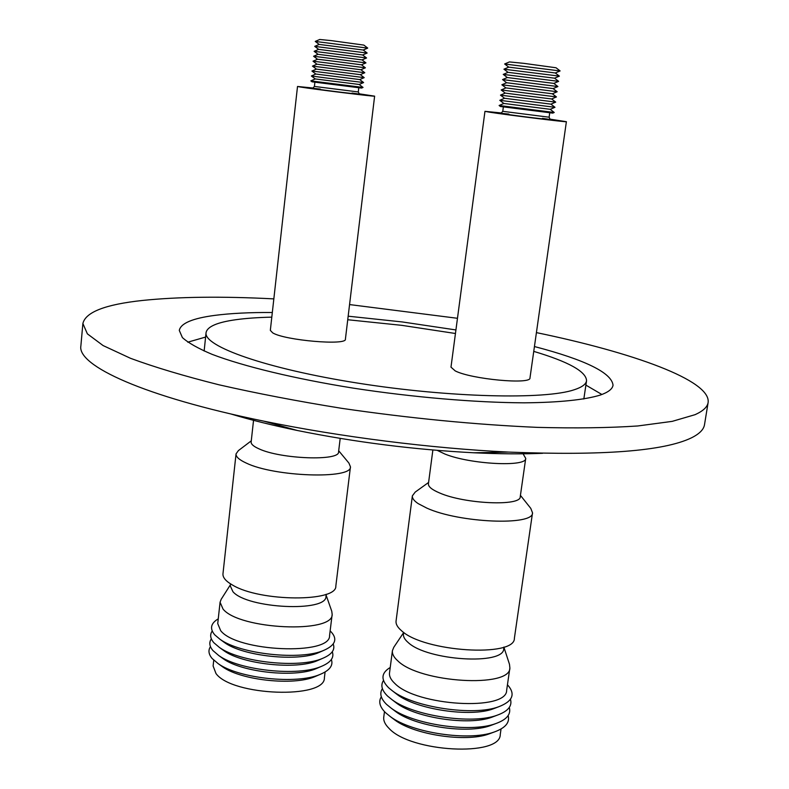 <?xml version="1.0" encoding="UTF-8"?>
<svg xmlns="http://www.w3.org/2000/svg" width="789" height="789" viewBox="0 0 789 789"><rect width="100%" height="100%" fill="white"/><g stroke="black" fill="none" stroke-linecap="round" stroke-linejoin="round"><path stroke-width="1.18" d="M501.656 112.995L484.959 111.338L450.983 367.141L455.214 370.899C471.171 379.233 531.352 384.805 529.981 377.921L566.384 121.693L549.736 119.109M484.959 111.338L489.703 112.206C506.933 114.918 568.691 122.551 566.384 121.693M230.516 583.86L230.289 585.921L232.923 591.691C247.213 608.664 327.179 612.382 325.985 596.316L326.232 594.255M230.418 584.777L221.196 599.275L220.072 602.234L223.05 609.088C239.471 629.612 333.619 633.764 332.169 614.335L331.755 611.228L326.123 595.172M220.072 602.234L217.734 623.586L220.683 630.687C236.986 651.862 330.916 655.708 329.565 635.579L332.169 614.335M330.157 630.875L330.137 630.865C337.968 638.538 335.858 645.037 323.825 650.353C300.895 660.64 240.211 654.209 219.983 639.268L214.736 634.829C209.549 628.665 210.722 623.33 218.257 618.842M212.211 631.032C209.716 634.662 210.268 638.567 213.868 642.739L219.391 647.424C239.738 662.326 299.495 668.648 322.533 658.401C331.814 654.525 335.374 649.722 333.214 643.982M211.334 638.843C208.868 642.512 209.43 646.447 213.01 650.639L218.809 655.57C239.274 670.423 298.104 676.627 321.241 666.449C330.719 662.513 334.408 657.612 332.287 651.753M210.456 646.635C208.03 650.343 208.602 654.308 212.152 658.529L218.237 663.697C238.801 678.51 296.713 684.596 319.949 674.477C329.634 670.482 333.441 665.492 331.37 659.515M213.75 660.186L213.109 665.975L215.989 673.54C232.055 696.026 325.551 699.261 324.397 677.751L325.098 671.991M340.197 438.398L338.56 451.919C339.862 461.22 280.716 459.129 258.999 448.842C253.594 446.436 250.971 444.158 251.149 441.998L253.683 419.038M338.698 450.766L348.916 463.084L350.454 466.802C352.288 479.387 274.325 476.891 246.099 462.995C239.166 459.8 235.812 456.752 236.049 453.872L238.416 450.588L251.267 440.844M236.049 453.872L222.971 573.781C222.646 577.489 225.861 581.266 232.627 585.113C260.104 601.869 337.179 602.155 335.828 586.079L350.454 466.802M315.294 41.393L319.732 39.48L331.124 40.604L363.837 45.091L367.694 48.06M315.294 41.442L367.684 48.109M315.255 41.413L319.17 44.421L363.246 50.023L367.733 48.09M314.722 46.383L367.102 53.041M319.17 44.431L314.732 46.354L318.618 49.372L362.664 54.964L366.53 57.972M314.16 51.324L366.56 57.962L362.082 59.895L365.948 62.893L313.578 56.256L318.056 54.313L362.082 59.895M313.026 61.187L365.386 67.805L360.908 69.738L316.941 64.185L313.026 61.187L317.503 59.244L328.826 60.595L361.49 64.816L365.376 67.815M313.351 88.043L297.512 86.474L270.331 330.364L272.708 332.869C284.809 340.424 346.982 345.73 345.404 339.171L374.617 96.15L358.946 93.773M297.512 86.474L300.195 86.997C313.263 89.157 376.964 96.988 374.617 96.15M312.049 81.819L361.599 88.072L363.029 87.431L310.827 80.882L312.079 81.839M310.827 80.863L315.275 78.939L359.173 84.462M315.827 74.028L311.369 75.971L324.762 77.786L363.611 82.549L359.735 79.571L364.202 77.638L311.921 71.04L315.837 74.038L359.735 79.571M311.921 71.04L316.389 69.107L360.317 74.659L364.794 72.726L312.454 66.118M271.801 317.148C257.944 317.454 245.931 318.312 235.783 319.723C217.113 322.336 207.201 326.646 206.057 332.662C203.335 346.253 265.824 368.641 357.733 383.109C449.523 397.676 545.209 399.806 574.402 389.707C582.006 387.202 586.059 384.213 586.552 380.732C586.217 371.57 568.613 361.786 533.759 351.381M272.313 312.503C249.748 312.365 230.575 313.322 214.776 315.383C192.536 318.322 180.701 323.322 179.29 330.413L182.387 337.574C188.167 342.83 198.059 348.413 212.054 354.33C243.318 366.293 294.386 378.71 353.541 388.178C413.199 397.321 475.619 402.597 524.143 402.824C559.105 402.548 585.083 399.776 600.311 395.062C608.25 392.271 612.491 388.987 613.033 385.21C611.682 372.812 585.477 359.922 534.439 346.539M455.924 329.94L402.232 321.942L348.166 316.192M601.899 394.49L585.902 385.121M273.832 298.883C222.251 296.21 178.492 296.733 142.553 300.451C105.46 304.416 85.577 312.099 82.884 323.51L80.873 345.898C77.036 365.544 143.795 396.68 263.832 421.158C339.576 436.79 431.327 448.389 508.58 452.087C603.033 455.805 663.963 451.071 691.361 437.885C699.389 433.911 703.768 429.512 704.508 424.679L708.127 402.489C711.086 380.416 632.847 352.555 536.421 332.613M82.884 323.51L87.372 333.846L103.093 345.562L130.52 358.305C154.506 367.171 183.995 375.998 218.987 384.795C256.691 393.376 297.561 401.216 341.598 408.317C410.231 418.318 475.491 424.669 537.368 427.372C575.783 428.358 609.246 427.885 637.749 425.971L672.208 421.365L695.119 414.659C703.107 411.039 707.447 406.986 708.127 402.489M230.585 413.89C250.093 419.787 272.353 425.32 297.335 430.488C355.612 442.274 414.432 449.7 473.804 452.778C499.299 453.991 522.219 454.168 542.585 453.3M504.704 63.948L509.428 61.927L523.876 63.357L556.038 67.765L560.062 70.892M504.694 64.008L560.062 70.951M504.654 63.978L508.727 67.134L555.308 72.973L560.111 70.931M508.727 67.144L503.944 69.185L559.381 76.138L554.578 78.19L558.612 81.336M503.283 74.403L508.027 72.332L554.578 78.19M503.254 74.393L558.612 81.356M557.172 91.751L552.379 93.783L505.936 87.914L501.863 84.768L557.182 91.741L553.109 88.585L506.627 82.727L502.554 79.571L507.327 77.539L553.839 83.387L558.651 81.356M502.563 79.581L557.892 86.553L553.839 83.397M556.442 96.939L551.649 98.97L519.566 94.946L505.246 93.102L501.173 89.956L556.442 96.939L552.379 93.783M504.536 98.27L500.482 95.134L555.712 102.126L551.649 98.97M500.384 106.466L499.112 105.489L503.855 103.458L499.792 100.311L504.546 98.28L550.919 104.148L555.712 102.126M499.792 100.311L554.973 107.304L550.929 104.148M503.855 103.458L550.209 109.316M499.112 105.489L554.233 112.482L550.199 109.326L554.973 107.304M500.413 106.495L552.744 113.113M522.436 452.689L525.721 458.389C526.776 467.256 470.076 464.356 444.888 454.03L437.264 450.371M525.721 458.389L520.237 496.715C521.164 506.459 464.662 504.023 439.69 492.997C431.928 489.722 428.171 486.655 428.417 483.805L432.875 450.006M520.434 495.364L530.79 508.382L532.526 512.811C533.828 525.987 459.297 522.989 426.819 508.106L418.2 503.629C414.028 500.837 412.085 498.244 412.371 495.847L415.211 492.08L428.595 482.454M403.652 632.374L403.435 633.971C403.11 636.674 404.678 639.514 408.15 642.493C427.135 660.728 504.427 665.482 503.737 648.627L503.964 647.029M403.613 632.63L393.8 647.266L392.419 650.669C392.025 653.894 393.81 657.286 397.784 660.837C419.669 682.86 510.71 688.304 509.881 667.908L509.467 664.239L503.924 647.296M392.419 650.669L389.519 672.928C389.105 676.281 390.871 679.783 394.816 683.442C416.553 706.145 507.366 711.343 506.656 690.227L509.881 667.908M390.23 667.484C381.097 672.958 380.604 679.753 388.75 687.87L392.666 691.036C413.87 707.408 473.676 716.323 498.697 706.757C512.87 701.293 515.789 693.965 507.445 684.763M395.013 692.85L397.301 694.606C416.592 709.479 470.51 717.517 493.253 708.838L495.936 707.812M383.474 680.493C380.397 685.237 381.797 690.464 387.665 696.154L391.916 699.596C413.219 715.909 472.009 724.696 497.109 715.229C507.998 711.313 512.446 705.997 510.453 699.281M394.175 701.332L396.512 703.117C415.902 717.941 468.893 725.86 491.705 717.27L494.447 716.234M382.389 688.629C379.351 693.432 380.752 698.689 386.59 704.419L391.166 708.147C412.568 724.391 470.343 733.05 495.512 723.681C506.646 719.716 511.242 714.301 509.299 707.447M393.356 709.804L395.743 711.619C415.201 726.373 467.285 734.184 490.156 725.683L492.957 724.637M381.314 696.756C378.316 701.599 379.716 706.905 385.515 712.674L390.437 716.688C411.917 732.853 468.686 741.374 493.904 732.123C505.295 728.109 510.039 722.596 508.146 715.593M391.591 717.477L394.973 720.11C414.511 734.796 465.688 742.479 488.598 734.086L491.458 733.03M384.47 711.629L383.76 717.112C383.316 720.692 385.042 724.41 388.938 728.286C410.359 752.331 500.729 757.045 500.256 734.49L501.045 728.997M412.371 495.847L396.068 620.992C395.693 624.069 397.518 627.324 401.542 630.736C423.713 651.921 515.375 657.72 514.389 638.232L532.526 512.811M503.954 69.185L508.027 72.332M457.472 318.292L349.566 304.574M205.594 337.071L187.772 342.179M455.45 333.5L401.818 325.344L347.742 319.742M219.618 664.585L222.764 666.942C241.464 680.384 293.686 685.868 314.821 676.686L317.148 675.68M220.23 656.478L223.366 658.845C241.976 672.346 295.027 677.929 316.073 668.687L318.361 667.701M220.861 648.371L223.977 650.747C242.489 664.279 296.368 669.979 317.336 660.679L319.565 659.703M221.492 640.244L224.599 642.631C243.002 656.211 297.709 662.001 318.588 652.661L320.778 651.694M320.265 89.078C308.341 87.776 309.722 88.121 324.397 90.124C348.432 93.329 373.453 95.982 352.012 93.063M312.809 88.279L314.407 86.435L358.295 91.948L358.778 87.816M501.064 113.251L502.771 111.318L549.114 117.206L549.726 112.857M508.895 114.099C495.739 112.659 498.066 113.152 515.878 115.588C541.313 118.991 563.839 121.319 542.428 118.37M318.608 49.382L314.16 51.305M318.056 54.313L314.13 51.305M317.503 59.244L313.578 56.246M359.419 94.128L358.295 91.948M314.407 86.435L314.88 82.293M315.284 78.949L311.369 75.971M316.389 69.107L312.474 66.118L316.941 64.185M204.144 351.036L206.057 332.662M473.804 452.778L508.58 452.087M297.335 430.488L263.832 421.158M555.308 72.983L559.342 76.119M557.902 86.553L553.109 88.585M552.704 113.133L554.233 112.482M493.253 708.838L498.697 706.757M397.301 694.606L392.666 691.036M491.705 717.27L497.109 715.229M396.512 703.117L391.916 699.596M490.156 725.683L495.512 723.681M395.743 711.619L391.166 708.147M488.598 734.086L493.904 732.123M394.973 720.11L390.437 716.688M549.114 117.206L550.229 119.504M502.771 111.318L503.352 106.969M505.236 93.102L500.482 95.124M505.936 87.924L501.173 89.956M506.627 82.737L501.863 84.768M507.327 77.539L503.254 74.373M583.83 398.997L586.552 380.732M360.908 69.738L364.794 72.726M360.326 74.659L364.202 77.638M363.029 87.431L359.163 84.472L363.611 82.549M361.49 64.816L365.968 62.883M362.664 54.964L367.151 53.031L363.246 50.032M314.821 676.686L319.949 674.477M222.764 666.942L218.237 663.697M316.073 668.687L321.241 666.449M223.366 658.845L218.809 655.57M317.336 660.679L322.533 658.401M223.977 650.747L219.391 647.424M318.588 652.661L323.825 650.353M224.599 642.631L219.983 639.268"/></g></svg>
